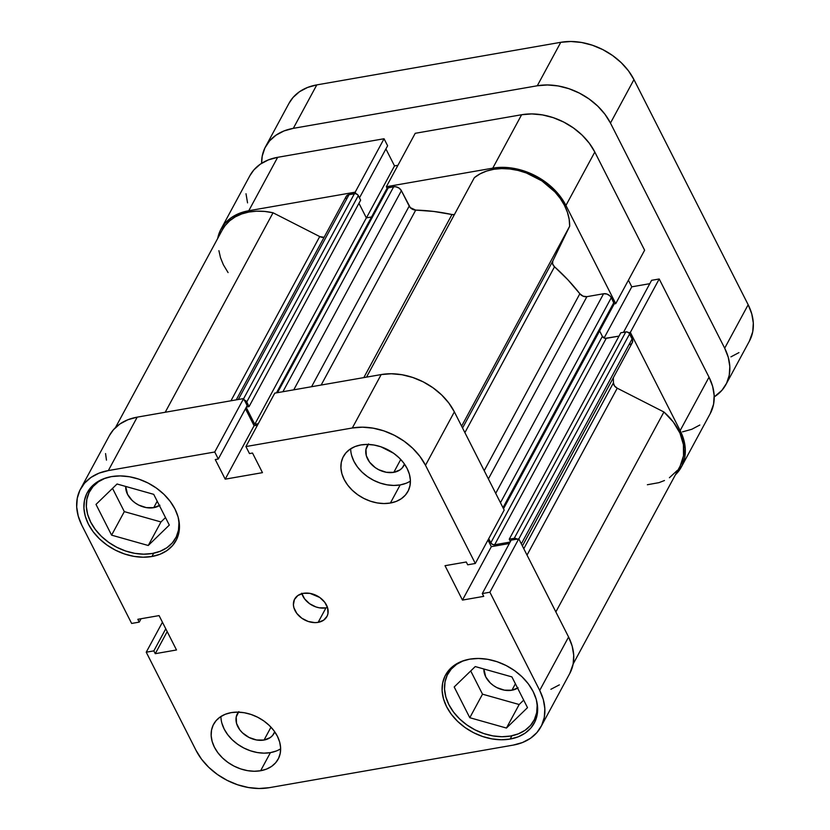 <?xml version="1.0" encoding="UTF-8"?>
<svg xmlns="http://www.w3.org/2000/svg" width="830" height="830" viewBox="0 0 830 830"><rect width="100%" height="100%" fill="white"/><g stroke="black" fill="none" stroke-linecap="round" stroke-linejoin="round"><path stroke-width="1.25" d="M510.492 736.044A48.918 36.178 28.4 0 1 459.032 718.355A48.918 36.178 28.4 0 1 447.806 674.043A48.918 36.178 28.4 0 1 463.441 660.722L456.625 664.322L451.188 669.167L447.266 675.101L445.025 681.876L444.548 689.253L445.845 696.93L448.874 704.629L453.512 712.047L459.581 718.894L466.865 724.912L475.061 729.871L483.869 733.585L492.937 735.899L501.932 736.729L510.492 736.044A48.918 36.178 28.4 0 0 533.877 720.565A48.918 36.178 28.4 0 0 536.46 700.198L537.145 705.365L536.668 712.731L534.416 719.517L530.505 725.441L525.058 730.286L518.304 733.865L510.492 736.044M152.305 553.486A48.918 36.178 28.4 0 1 100.835 535.796A48.918 36.178 28.4 0 1 89.619 491.485A48.918 36.178 28.4 0 1 105.244 478.163L98.438 481.763L92.991 486.608L89.08 492.543L86.839 499.318L86.351 506.694L87.648 514.372L90.678 522.07L95.315 529.488L101.395 536.336L108.668 542.353L116.864 547.312L125.672 551.027L134.74 553.34L143.735 554.17L152.305 553.486A48.918 36.178 28.4 0 0 175.69 538.006A48.918 36.178 28.4 0 0 178.274 517.64L178.948 522.807L178.471 530.173L176.23 536.958L172.308 542.882L166.872 547.727L160.117 551.307L152.305 553.486M237.411 713.665L237.401 713.676A20.791 15.376 28.4 0 0 242.153 732.527A20.791 15.376 28.4 0 0 264.033 740.049L270.217 737.6L272.531 735.546L274.72 731.77A20.791 15.376 28.4 0 1 273.973 733.471A20.791 15.376 28.4 0 1 264.033 740.049L270.985 727.173L264.033 740.049L256.563 739.987L248.969 737.424L242.391 732.766L239.808 729.85L236.55 723.428L236.208 717.027L238.822 711.632M368.157 444.434A20.791 15.376 28.4 0 0 367.151 445.99L367.151 445.99A20.791 15.376 28.4 0 0 371.913 464.821A20.791 15.376 28.4 0 0 393.794 472.343L399.977 469.894L402.291 467.83L404.469 464.063A20.791 15.376 28.4 0 1 403.733 465.765A20.791 15.376 28.4 0 1 393.794 472.343L400.745 459.467L393.794 472.343L386.324 472.28L378.729 469.718L375.243 467.612L369.568 462.144L366.31 455.722L365.968 449.321L368.582 443.915M350.675 448.791A36.686 27.131 -151.6 0 0 400.174 484.928L390.391 503.032A36.686 27.131 28.4 0 1 351.785 489.773A36.686 27.131 28.4 0 1 343.371 456.542A36.686 27.131 28.4 0 1 360.915 444.932L355.053 446.561L349.99 449.248L345.903 452.879L342.966 457.33L341.286 462.414L340.923 467.944L341.898 473.702L344.17 479.481L347.646 485.042L352.211 490.177L357.668 494.69L363.81 498.405L370.419 501.185L377.214 502.928L383.968 503.551L390.391 503.032L396.242 501.403L401.315 498.716L405.393 495.085L408.329 490.644L410.01 485.55L410.373 480.02L409.398 474.262L407.136 468.494L403.65 462.933L399.095 457.787L393.638 453.273L380.887 446.779L374.081 445.046L367.337 444.424L360.915 444.932A36.686 27.131 28.4 0 1 399.51 458.202A36.686 27.131 28.4 0 1 407.924 491.433A36.686 27.131 28.4 0 1 390.391 503.032L400.174 484.928A36.686 27.131 -151.6 0 0 410.404 481.068M220.915 716.498A36.686 27.131 -151.6 0 0 270.414 752.634L260.63 770.738A36.686 27.131 28.4 0 1 222.025 757.479A36.686 27.131 28.4 0 1 213.611 724.248A36.686 27.131 28.4 0 1 231.155 712.638L225.293 714.277L220.23 716.954L216.142 720.585L213.206 725.036L211.526 730.12L211.162 735.65L212.138 741.408L214.41 747.187L217.885 752.748L222.45 757.883L227.908 762.397L234.05 766.121L240.659 768.902L247.465 770.634L254.208 771.257L260.63 770.738L266.482 769.109L271.555 766.432L275.633 762.791L278.569 758.35L280.25 753.267L280.613 747.737L279.637 741.968L277.376 736.2L273.89 730.639L269.335 725.503L263.878 720.99L257.725 717.265L251.127 714.485L244.321 712.752L237.577 712.13L231.155 712.638A36.686 27.131 28.4 0 1 269.75 725.908A36.686 27.131 28.4 0 1 278.164 759.139A36.686 27.131 28.4 0 1 260.63 770.738L270.414 752.634A36.686 27.131 -151.6 0 0 280.654 748.785M301.726 593.211L304.6 598.876L309.611 603.711L315.981 606.958L319.384 607.819L325.972 607.882A18.343 13.571 -151.6 0 0 327.508 607.529L325.972 607.882L318.139 622.365L325.972 607.882A18.343 13.571 -151.6 0 1 301.861 593.658M303.407 593.315A18.343 13.571 28.4 0 1 322.704 599.945A18.343 13.571 28.4 0 1 326.906 616.566A18.343 13.571 28.4 0 1 318.139 622.365L323.607 620.207L327.113 616.171L327.954 613.619L327.643 607.975L324.769 602.31L319.768 597.486L309.984 593.367L303.407 593.315L297.939 595.473L294.432 599.509L293.405 604.821L293.893 607.695L296.767 613.37L301.778 618.194L308.148 621.442L314.923 622.625L318.139 622.365A18.343 13.571 28.4 0 1 298.842 615.736A18.343 13.571 28.4 0 1 294.629 599.115A18.343 13.571 28.4 0 1 303.407 593.315M510.128 739.063L511.913 735.764L510.128 739.063L518.19 736.822L525.151 733.129L530.764 728.128L534.8 722.017L537.114 715.024L537.612 707.419L536.273 699.503L533.151 691.566L528.368 683.92L522.101 676.855L514.6 670.65L506.144 665.536L497.066 661.707L487.708 659.321L478.433 658.47L469.604 659.176A50.454 37.309 28.4 0 1 522.672 677.415A50.454 37.309 28.4 0 1 534.25 723.106A50.454 37.309 28.4 0 1 510.128 739.063A50.454 37.309 28.4 0 1 457.06 720.824A50.454 37.309 28.4 0 1 445.482 675.132A50.454 37.309 28.4 0 1 469.604 659.176L461.553 661.417L454.581 665.11L448.968 670.101L444.932 676.211L442.618 683.204L442.12 690.809L443.459 698.736L446.582 706.672L451.364 714.319L457.631 721.384L465.132 727.588L473.588 732.703L482.666 736.521L492.024 738.908L501.299 739.769L510.128 739.063M151.942 556.505L153.716 553.205L151.942 556.505L159.993 554.264L166.965 550.57L172.567 545.569L176.614 539.459L178.927 532.466L179.425 524.861L178.087 516.945L174.964 509.008L170.171 501.362L163.915 494.296L156.403 488.092L147.958 482.977L138.869 479.149L129.522 476.762L120.246 475.912L111.407 476.617A50.454 37.309 28.4 0 1 164.485 494.856A50.454 37.309 28.4 0 1 176.053 540.548A50.454 37.309 28.4 0 1 151.942 556.505A50.454 37.309 28.4 0 1 98.863 538.265A50.454 37.309 28.4 0 1 87.295 492.574A50.454 37.309 28.4 0 1 111.407 476.617L103.356 478.858L96.384 482.552L90.781 487.542L86.735 493.653L84.421 500.646L83.923 508.251L85.262 516.177L88.385 524.114L93.178 531.76L99.434 538.826L106.946 545.03L115.391 550.145L124.479 553.963L133.827 556.349L143.102 557.21L151.942 556.505M159.92 505.221L153.726 507.67L157.212 501.227L153.726 507.67A20.791 15.376 28.4 0 1 125.693 486.432L127.54 494.317L132.095 500.386L135.186 502.939L138.662 505.055L146.267 507.607L153.726 507.67A20.791 15.376 28.4 0 0 159.401 505.563M518.107 687.779L511.923 690.228L515.399 683.785L511.923 690.228A20.791 15.376 28.4 0 1 483.89 668.99L485.726 676.875L490.281 682.945L493.373 685.497L496.859 687.614L504.453 690.166L511.923 690.228A20.791 15.376 28.4 0 0 517.598 688.122M569.785 673.431L573.146 664.021L573.717 655.264L572.181 646.145L568.581 637.004L539.708 690.415L489.897 592.236L518.771 538.815L568.581 637.004L518.771 538.815L511.166 540.143L482.292 593.564L489.897 592.236L539.708 690.415L543.308 699.555L544.843 708.685L544.273 717.442L541.616 725.493L536.958 732.527L530.505 738.285L522.475 742.528L513.199 745.112L269.221 787.691L259.053 788.5L248.378 787.514L237.598 784.765L227.15 780.366L217.408 774.473L208.766 767.325L201.555 759.201L196.046 750.393L146.236 652.204L153.841 650.876L155.262 653.687L176.51 649.973L159.08 615.601L137.822 619.304L139.253 622.116L131.638 623.444L81.828 525.255L78.238 516.115L76.692 506.995L77.263 498.239L79.929 490.188L84.577 483.143L91.041 477.395L99.061 473.142L108.336 470.569L214.742 451.997L218.311 459.011L215.261 459.55L225.21 479.159L262.467 472.654L252.517 453.045L249.477 453.574L245.908 446.561L274.782 393.14L381.188 374.569L352.314 427.99L245.908 446.561L352.314 427.99L362.492 427.18L373.168 428.166L383.937 430.905L394.395 435.314L404.127 441.197L412.769 448.345L419.98 456.479L425.5 465.288L475.31 563.477L467.705 564.805L466.273 561.993L445.025 565.697L462.466 600.08L483.714 596.365L482.292 593.564L483.714 596.365L462.466 600.08L491.339 546.659L487.978 540.039L491.339 546.659L509.34 543.515L491.339 546.659L462.466 600.08L445.025 565.697L466.273 561.993L467.705 564.805L475.31 563.477L425.5 465.288L454.363 411.867L448.854 403.069L441.643 394.935L433.001 387.786L423.269 381.893L412.811 377.494L402.042 374.745L391.355 373.759L381.188 374.569L274.782 393.14L245.908 446.561L249.477 453.574L252.517 453.045L262.467 472.654L225.21 479.159L254.084 425.738L245.473 408.765L254.084 425.738L257.487 425.147L254.084 425.738L225.21 479.159L215.261 459.55L218.311 459.011L247.174 405.6L243.615 398.576L137.209 417.148L127.934 419.731L119.914 423.974L113.451 429.733L109.384 435.615M504.184 510.056L454.363 411.867L504.184 510.056L475.31 563.477L504.184 510.056M105.566 453.574L106.458 460.131M550.892 689.294L559.368 684.864M540.973 726.738L569.847 673.327A58.09 42.963 -151.6 0 0 568.581 637.004L539.708 690.415A58.09 42.963 28.4 0 1 540.973 726.738A58.09 42.963 28.4 0 1 513.199 745.112L269.221 787.691A58.09 42.963 28.4 0 1 196.046 750.393L146.236 652.204L153.841 650.876L165.772 628.798L153.841 650.876L155.262 653.687L167.193 631.609L155.262 653.687L176.51 649.973L159.08 615.601L137.822 619.304L139.253 622.116L141.079 618.744L139.253 622.116L131.638 623.444L81.828 525.255A58.09 42.963 28.4 0 1 80.572 488.932A58.09 42.963 28.4 0 1 108.336 470.569L137.209 417.148L243.615 398.576L214.742 451.997L108.336 470.569L137.209 417.148A58.09 42.963 -151.6 0 0 109.436 435.522L80.572 488.932M146.236 652.204L162.441 622.22L146.236 652.204M425.5 465.288L454.363 411.867A58.09 42.963 -151.6 0 0 381.188 374.569L352.314 427.99A58.09 42.963 28.4 0 1 425.5 465.288M243.615 398.576L247.174 405.6L218.311 459.011L214.742 451.997L243.615 398.576M511.166 540.143L518.771 538.815L489.897 592.236L482.292 593.564L511.166 540.143M112.527 488.382L124.313 511.622L160.978 521.956L165.502 517.578L160.978 521.956L124.313 511.622L112.527 488.382M470.724 670.941L482.51 694.181L519.165 704.514L523.689 700.136L519.165 704.514L482.51 694.181L470.724 670.941M221.932 723.303L224.193 729.082L227.679 734.643L232.234 739.779L237.691 744.292L243.833 748.006L250.442 750.787L257.248 752.53L263.992 753.152L270.414 752.634L276.276 751.005M351.681 455.597L353.954 461.366L357.44 466.937L361.994 472.073L367.451 476.586L373.593 480.3L380.202 483.081L387.008 484.813L393.752 485.436L400.174 484.928L406.036 483.299M237.39 713.696A20.791 15.376 28.4 0 1 238.397 712.14M169.31 525.089L153.706 494.338L117.051 484.004L96 504.412L111.594 535.153L124.313 511.622L111.594 535.153L148.248 545.497L160.978 521.956L148.248 545.497L169.31 525.089L153.706 494.338L117.051 484.004L96 504.412L111.594 535.153L148.248 545.497L169.31 525.089M527.507 707.648L511.903 676.896L475.248 666.563L454.186 686.97L469.79 717.711L482.51 694.181L469.79 717.711L506.445 728.055L519.165 704.514L506.445 728.055L527.507 707.648L511.903 676.896L475.248 666.563L454.186 686.97L469.79 717.711L506.445 728.055L527.507 707.648M221.008 229.101A58.09 42.963 28.4 0 1 248.782 210.727L277.656 157.316A58.09 42.963 -151.6 0 0 249.882 175.69L221.008 229.101A58.09 42.963 28.4 0 0 217.699 238.438L220.365 230.356L225.023 223.312L231.477 217.564L239.507 213.31L248.782 210.727L277.656 157.316L384.051 138.745L355.188 192.166L248.782 210.727L355.188 192.166L355.966 193.712L355.188 192.166L384.051 138.745L277.656 157.316L268.37 159.9L260.35 164.143L253.887 169.901L249.83 175.784M615.746 303.635L644.62 250.224L594.809 152.035L565.936 205.456L615.746 303.635L614.065 303.936L615.746 303.635L644.62 250.224L594.809 152.035L589.3 143.227L582.079 135.093L573.447 127.955L563.705 122.062L553.257 117.663L542.478 114.914L531.802 113.928L521.624 114.737L415.218 133.308L521.624 114.737L492.761 168.158L502.928 167.338L513.604 168.324L524.384 171.073L534.831 175.472L544.573 181.365L553.216 188.514L560.426 196.648L565.936 205.456L615.746 303.635M387.133 188.275L386.355 186.719L492.761 168.158L386.355 186.719L415.218 133.308L386.355 186.719L387.133 188.275M628.663 332.695L630.343 332.394L680.154 430.583L683.744 439.724L685.29 448.854L684.719 457.61L682.053 465.661L675.413 474.791A58.09 42.963 28.4 0 0 681.409 466.906A58.09 42.963 28.4 0 0 680.154 430.583L709.028 377.173L659.207 278.984L651.602 280.312L623.506 332.301L651.602 280.312L659.207 278.984L630.343 332.394L680.154 430.583L709.028 377.173L659.207 278.984L630.343 332.394L628.663 332.695M682.509 431.859L691.784 429.286L699.815 425.033M710.221 413.599L713.582 404.189L714.163 395.433L712.617 386.313L709.028 377.173A58.09 42.963 -151.6 0 1 710.283 413.496L681.409 466.906M649.776 283.684L631.775 286.827L628.414 280.198L631.775 286.827L604.115 338.007L631.775 286.827L649.776 283.684M397.923 165.315L394.52 165.907L385.909 148.933L394.52 165.907L366.435 217.865L394.52 165.907L397.923 165.315M387.62 145.769L384.051 138.745L387.62 145.769L359.473 197.851L387.62 145.769M246.002 193.743L247.548 202.873M521.624 114.737L492.761 168.158A58.09 42.963 28.4 0 1 565.936 205.456L594.809 152.035A58.09 42.963 -151.6 0 0 521.624 114.737M454.456 214.597L451.966 214.524L363.82 377.608L451.966 214.524A171.219 126.617 -151.6 0 0 415.716 210.104L321.158 385.047L415.716 210.104L410.311 207.645L401.388 190.693L399.137 188.151L395.879 186.781L393.679 186.76L387.392 188.057L386.635 189.614M523.792 548.713L613.422 382.889A171.219 126.617 -151.6 0 0 613.328 377.754L613.422 382.889A6.111 4.524 -151.6 0 0 617.24 388.201L614.459 385.857L613.422 382.889L523.792 548.713M484.212 470.693L579.848 293.758A171.219 126.617 -151.6 0 0 554.523 266.783L464.893 432.617L554.523 266.783L552.624 263.961L552.759 261.108L569.671 226.227L569.173 219.296L567.398 212.241L564.39 205.228L560.229 198.432L555 192.01L541.907 180.909L526.345 172.982L518.096 170.451L509.807 168.978L501.662 168.583L493.86 169.279L486.598 171.063L480.041 173.875L474.355 177.651L366.528 377.131L474.355 177.651A56.565 41.832 -151.6 0 1 534.344 176.5A56.565 41.832 -151.6 0 1 569.671 226.227L552.759 261.108L462.559 428.01L552.759 261.108A6.111 4.524 -151.6 0 0 554.523 266.783L567.928 279.835L579.848 293.758A6.111 4.524 -151.6 0 0 586.893 296.663L583.075 296.165L579.848 293.758L484.212 470.693M647.369 484.741L658.979 482.645L664.467 480.518M669.405 477.738L677.342 470.382M680.206 465.921L683.505 455.805L683.422 444.641L679.946 433.125L673.296 422.003L663.917 411.991L617.24 388.201L663.917 411.991L555.851 611.918L663.917 411.991A56.565 41.832 -151.6 0 1 680.071 466.18L573.157 663.99M629.379 344.585L630.354 344.315M631.205 343.859L632.367 342.52L632.553 339.792L628.984 332.975L626.899 331.907L620.819 332.768L509.247 539.189L510.429 541.502L509.247 539.189L620.819 332.768L625.799 331.896L514.237 538.317L509.247 539.189L514.237 538.317L625.799 331.896A3.061 2.262 -151.6 0 1 629.659 333.857L518.823 538.919L629.659 333.857L632.17 338.827L521.333 543.878L632.17 338.827A6.111 4.524 -151.6 0 1 632.304 342.645L522.402 545.974M619.014 336.119L605.132 338.339L602.373 336.378L599.613 330.931L602.373 336.378L490.81 542.799L488.714 538.67L490.81 542.799L602.373 336.378A3.061 2.262 -151.6 0 0 606.232 338.35L494.659 544.76L492.439 544.376L490.81 542.799A3.061 2.262 28.4 0 0 494.659 544.76L510.128 542.063L494.659 544.76L606.232 338.35L619.014 336.119M613.328 305.15L614.086 303.593L611.295 297.669L609.957 295.885L606.917 294.048L603.586 293.747L586.893 296.663L603.586 293.747L495.707 493.352L603.586 293.747A6.111 4.524 -151.6 0 1 611.295 297.669L613.806 302.639L502.98 507.69L613.806 302.639A3.061 2.262 -151.6 0 1 613.878 304.548L503.509 508.738M454.373 214.607A6.111 4.524 -151.6 0 1 451.966 214.524L433.727 211.443L415.716 210.104A6.111 4.524 -151.6 0 1 409.2 206.089L401.388 190.693L293.747 389.83L401.388 190.693A6.111 4.524 -151.6 0 0 393.679 186.76L388.305 187.704L277.521 392.663L388.305 187.704A3.061 2.262 -151.6 0 0 386.842 188.669L276.483 392.849M371.539 216.972L366.352 217.885L358.954 203.298L366.352 217.885L371.539 216.972M236.228 399.873L346.162 196.482A6.111 4.524 -151.6 0 1 349.088 194.542L238.303 399.51L349.088 194.542L354.462 193.608A3.061 2.262 -151.6 0 1 358.311 195.569L246.749 401.99L249.073 406.586L246.749 401.99L358.311 195.569L360.645 200.165L249.073 406.586L246.396 407.053L249.073 406.586L360.645 200.165L357.647 194.677L355.562 193.618L348.102 194.811L346.089 196.606L345.757 198.38M324.146 237.339L319.716 236.56L273.039 212.781L264.749 211.443L256.646 211.183L248.907 212.024L241.727 213.943L235.274 216.879L229.703 220.78L225.158 225.542L222.316 229.9M218.902 250.67L220.51 257.715L223.353 264.739L228.084 272.593M444.942 703.083L444.558 702.128L444.942 703.083M517.412 539.386L514.237 538.317A3.061 2.262 28.4 0 1 517.09 539.106M258.265 423.694L254.779 424.296L246.209 407.395L254.779 424.296L366.352 217.885L254.779 424.296L258.265 423.694M244.404 400.133A3.061 2.262 28.4 0 1 246.749 401.99L243.989 400.029M461.615 426.153L569.671 226.227L461.615 426.153M527.029 555.104L617.24 388.201L527.029 555.104M324.074 237.349A6.111 4.524 -151.6 0 1 319.716 236.56L230.948 400.786L319.716 236.56L273.039 212.781L165.222 412.261L273.039 212.781A56.565 41.832 -151.6 0 0 222.357 229.827L115.443 427.637M488.382 478.92L586.893 296.663L488.382 478.92M500.459 502.731L611.295 297.669L500.459 502.731M354.462 193.608L243.647 398.639L354.462 193.608M311.572 386.718L409.2 206.089L311.572 386.718M282.895 391.729L393.679 186.76L282.895 391.729M265.538 146.713A58.09 42.963 28.4 0 1 293.312 128.349L316.801 84.888L560.779 42.309L537.29 85.77L293.312 128.349L316.801 84.888A58.09 42.963 -151.6 0 0 289.027 103.262L265.538 146.713A58.09 42.963 28.4 0 0 261.616 163.313L262.238 156.019L264.894 147.968L269.553 140.924L276.017 135.176L284.036 130.922L293.312 128.349L537.29 85.77L547.458 84.961L558.134 85.947L568.913 88.686L579.371 93.095L589.103 98.978L597.745 106.126L604.956 114.26L610.465 123.068L724.683 348.195L728.273 357.336L729.819 366.466L729.248 375.222L726.582 383.273L721.934 390.308L714.215 396.896A58.09 42.963 28.4 0 0 725.939 384.518A58.09 42.963 28.4 0 0 724.683 348.195L748.172 304.745L633.954 79.607L628.445 70.799L621.234 62.675L612.592 55.527L602.85 49.634L592.402 45.235L581.623 42.486L570.947 41.5L560.779 42.309L316.801 84.888L307.525 87.472L299.495 91.715L293.042 97.473L288.975 103.356M730.94 356.858L738.959 352.605M749.376 341.171L752.737 331.761L753.308 323.005L751.762 313.885L748.172 304.745L633.954 79.607L610.465 123.068L724.683 348.195L748.172 304.745A58.09 42.963 -151.6 0 1 749.428 341.068L725.939 384.518M560.779 42.309L537.29 85.77A58.09 42.963 28.4 0 1 610.465 123.068L633.954 79.607A58.09 42.963 -151.6 0 0 560.779 42.309M451.167 667.839L447.858 673.95M92.97 485.28L89.661 491.391M179.041 531.802L175.732 537.933M537.238 714.36L533.929 720.492"/></g></svg>
